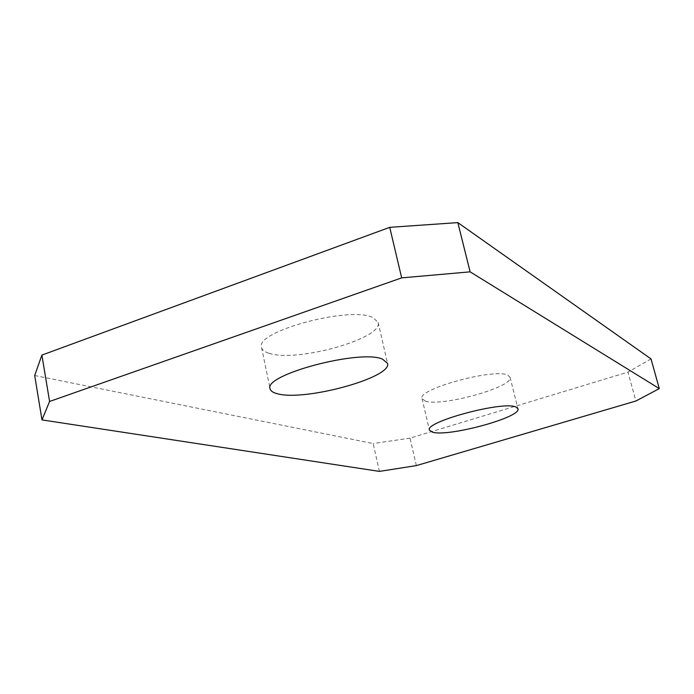<?xml version="1.0" encoding="UTF-8"?>
<svg xmlns="http://www.w3.org/2000/svg" width="694" height="694" viewBox="0 0 694 694"><rect width="100%" height="100%" fill="white"/><g stroke="black" fill="none" stroke-linecap="round" stroke-linejoin="round"><path stroke-width="0.52" stroke-dasharray="3.47 2.6" d="M268.968 353.237C296.112 362.884 383.678 338.481 378.126 322.432L373.025 317.626C350.644 305.56 254.03 331.697 261.56 347.521C262.132 349.984 264.605 351.893 268.968 353.237M425.24 401.054C441.341 407.126 514.089 386.922 510.055 377.267L507.869 375.237C494.761 367.803 416.617 389.273 422.047 398.634L425.24 401.054M34.7 375.515L373.172 443.535L379.41 471.391M416.365 465.605L410.024 438.14L627.975 372.123L635.895 401.002M410.024 438.14L373.172 443.535M651.007 358.902L627.975 372.123M378.126 322.432L387.53 363.318M510.055 377.267L517.993 408.74M422.047 398.634L429.439 430.124M261.56 347.521L270.122 388.831"/><path stroke-width="1.04" d="M277.4 393.741C304.362 401.626 392.657 377.519 387.53 363.318L382.55 359.162C360.438 348.961 262.931 374.907 270.122 388.831C270.634 391.026 273.063 392.657 277.4 393.741M432.57 432.197C448.498 437.168 521.732 417.233 517.993 408.74L515.868 406.988C502.976 400.716 424.26 421.935 429.439 430.124L432.57 432.197M659.3 388.605L470.116 271.848L401.679 277.869L49.586 401.462L41.978 419.905L379.41 471.391L416.365 465.605L635.895 401.002L659.3 388.605L651.007 358.902L457.832 222.609L470.116 271.848M401.679 277.869L389.733 227.337L41.892 355.085L49.586 401.462M41.978 419.905L34.7 375.515L41.892 355.085M389.733 227.337L457.832 222.609"/></g></svg>

